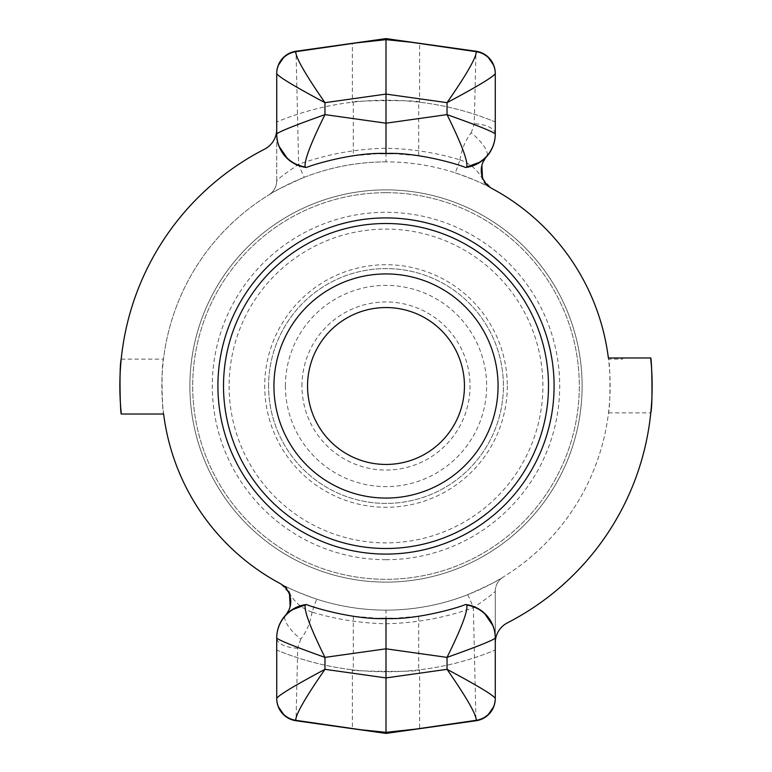 <?xml version="1.0" encoding="UTF-8"?>
<svg xmlns="http://www.w3.org/2000/svg" width="772" height="772" viewBox="0 0 772 772"><rect width="100%" height="100%" fill="white"/><g stroke="black" fill="none" stroke-linecap="round" stroke-linejoin="round"><path stroke-width="0.58" stroke-dasharray="3.86 2.9" d="M464.445 386A78.445 78.445 0 0 0 386 307.555A78.445 78.445 0 0 0 307.555 386A78.445 78.445 0 0 0 386 464.445A78.445 78.445 0 0 0 464.445 386M301.948 386A84.051 84.051 0 0 1 428.026 313.21A84.051 84.051 0 0 1 428.026 458.79A84.051 84.051 0 0 1 301.948 386M285.399 386A100.601 100.601 0 0 0 436.305 473.13A100.601 100.601 0 0 0 436.305 298.87A100.601 100.601 0 0 0 285.399 386M268.588 386A117.412 117.412 0 0 1 444.711 284.318A117.412 117.412 0 0 1 444.711 487.682A117.412 117.412 0 0 1 268.588 386A117.412 117.412 0 0 1 444.711 284.318A117.412 117.412 0 0 1 444.711 487.682A117.412 117.412 0 0 1 268.588 386M386 610.131A224.131 224.131 0 0 0 580.1 273.935A224.131 224.131 0 0 0 191.9 273.935A224.131 224.131 0 0 0 386 610.131C414.178 610.034 441.391 604.901 467.629 594.739C488.744 585.33 500.632 579.415 503.276 576.993A16.81 16.81 0 0 0 495.267 591.323C493.636 593.388 486.341 598.831 473.361 607.651C445.203 617.774 416.079 623.129 386 623.737C360.736 623.255 336.1 619.385 312.091 612.128A16.81 0.54 -72 0 1 316.848 599.197C339.255 606.425 362.309 610.073 386 610.131L386 733.4M386 161.869C357.822 161.966 330.609 167.099 304.371 177.261A16.81 0.647 -111.4 0 1 298.639 164.349C326.797 154.226 355.921 148.871 386 148.263C411.264 148.745 435.9 152.615 459.909 159.872A16.81 0.54 108 0 1 455.152 172.803C432.745 165.575 409.691 161.927 386 161.869L386 38.6M304.371 177.261C283.256 186.67 271.368 192.585 268.724 195.007A16.81 16.81 0 0 0 276.733 180.677C278.364 178.612 285.659 173.169 298.639 164.349L296.033 51.242M270.654 193.618L268.724 195.007A16.81 16.81 0 0 0 276.733 180.677L276.733 73.687M459.909 159.872C469.415 163.124 476.691 169.049 481.757 177.666A16.81 15.643 117.4 0 0 489.294 187.094C483.089 183.466 471.711 178.699 455.152 172.803M489.294 187.094L492.082 188.571A20.564 20.564 0 0 1 482.471 177.406L481.757 177.666L490.876 187.866M312.091 612.128C302.576 608.867 295.3 602.932 290.243 594.334L289.529 594.594A20.564 20.564 0 0 0 279.918 583.429L282.706 584.906C288.921 588.534 300.298 593.301 316.848 599.197M121.329 414.014L163.625 414.014C162.4 415.77 160.923 366.246 163.49 359.105A224.131 224.131 0 0 1 268.724 195.007M650.671 357.986L608.375 357.986A224.131 224.131 0 0 1 608.51 359.105C610.44 365.252 610.44 406.748 608.51 412.895A224.131 224.131 0 0 1 503.276 576.993L501.346 578.382M485.858 157.488L481.863 165.478M459.929 159.881C461.579 149.488 465.323 140.494 471.181 132.88A22.417 7.488 -137.9 0 1 486.572 156.658C492.324 149.99 495.219 142.473 495.267 134.096L495.267 121.947A285.765 285.765 0 0 0 418.694 102.116L419.621 102.222L419.621 43.328L413.86 42.518M471.181 132.88L474.297 123.8L475.967 51.242M281.124 584.134L290.243 594.334A16.81 15.643 -62.6 0 0 282.706 584.906M467.629 594.739A16.81 0.647 68.6 0 1 473.361 607.651L475.967 720.758M379.438 618.44L353.306 616.22A232.536 232.536 0 0 1 306.445 604.505L305.673 604.611A33.621 33.621 0 0 0 276.733 637.904L276.733 650.053A285.765 285.765 0 0 0 495.267 650.053L495.267 591.323A16.81 16.81 0 0 1 503.276 576.993M286.142 614.512L290.137 606.522M312.071 612.119C310.421 622.512 306.677 631.506 300.819 639.119A22.417 7.488 42.1 0 1 285.428 615.342C279.676 622.01 276.781 629.527 276.733 637.904L276.733 650.053A285.765 285.765 0 0 0 353.306 669.884L352.379 669.778L352.379 728.672L358.14 729.482M300.819 639.119L297.702 648.2L296.033 720.758M419.621 102.222C421.242 99.366 340.269 101.074 353.306 102.116L352.379 102.222L352.379 43.328L358.14 42.518M392.562 153.56L418.694 155.78A232.536 232.536 0 0 1 465.555 167.495L466.327 167.389A33.621 33.621 0 0 0 495.267 134.096L495.267 121.947A285.765 285.765 0 0 0 276.733 121.947A285.765 285.765 0 0 1 353.306 102.116L353.306 155.78L379.438 153.56M418.694 155.78L418.694 102.116M413.86 729.482L419.621 728.672L419.621 669.778L418.694 669.884L418.694 616.22L392.562 618.44M353.306 616.22L353.306 669.884C340.269 670.926 421.242 672.634 419.621 669.778M418.694 616.22A232.536 232.536 0 0 0 465.555 604.505L466.327 604.611A33.621 33.621 0 0 1 495.267 637.904L495.267 650.053A285.765 285.765 0 0 1 418.694 669.884M353.306 155.78A232.536 232.536 0 0 0 306.445 167.495L305.673 167.389A33.621 33.621 0 0 1 276.733 134.096L276.733 129.223A22.417 22.417 0 0 1 264.555 149.17A266.157 266.157 0 0 0 121.214 359.105L163.49 359.105M189.883 386A196.117 196.117 0 0 0 386 582.117A196.117 196.117 0 0 0 582.117 386A196.117 196.117 0 0 0 386 189.883A196.117 196.117 0 0 0 189.883 386A196.117 196.117 0 0 0 386 582.117A196.117 196.117 0 0 0 582.117 386A196.117 196.117 0 0 0 386 189.883A196.117 196.117 0 0 0 189.883 386M229.11 386A156.89 156.89 0 0 0 386 542.89A156.89 156.89 0 0 0 542.89 386A156.89 156.89 0 0 0 386 229.11A156.89 156.89 0 0 0 229.11 386M217.907 386A168.093 168.093 0 0 0 386 554.093A168.093 168.093 0 0 0 554.093 386A168.093 168.093 0 0 0 386 217.907A168.093 168.093 0 0 0 217.907 386M495.267 73.436L495.267 134.096A22.417 10.316 180 0 0 474.297 123.8M608.51 412.895L650.786 412.895A266.157 266.157 0 0 1 507.445 622.83A22.417 22.417 0 0 0 495.267 642.777M495.267 591.323L495.267 698.313M297.702 648.2A22.417 10.316 0 0 1 276.733 637.904L276.733 698.563M276.733 180.677L276.733 129.223M622.618 359.105A238.133 238.133 0 0 0 622.483 357.986L622.618 359.105L608.51 359.105M386 273.935A112.065 112.065 0 0 0 273.935 386A112.065 112.065 0 0 0 386 498.065A112.065 112.065 0 0 0 498.065 386A112.065 112.065 0 0 0 386 273.935M386 559.7A173.7 173.7 0 0 1 212.3 386A173.7 173.7 0 0 1 386 212.3A173.7 173.7 0 0 1 559.7 386A173.7 173.7 0 0 1 386 559.7M386 223.504A162.496 162.496 0 0 1 548.496 386A162.496 162.496 0 0 1 386 548.496A162.496 162.496 0 0 1 223.504 386A162.496 162.496 0 0 1 386 223.504M386 192.691A193.309 193.309 0 0 1 579.309 386A193.309 193.309 0 0 1 386 579.309A193.309 193.309 0 0 1 192.691 386A193.309 193.309 0 0 1 386 192.691A193.309 193.309 0 0 1 579.309 386A193.309 193.309 0 0 1 386 579.309A193.309 193.309 0 0 1 192.691 386A193.309 193.309 0 0 1 386 192.691M507.291 386A121.291 121.291 0 0 1 386 507.291A121.291 121.291 0 0 1 264.709 386A121.291 121.291 0 0 1 386 264.709A121.291 121.291 0 0 1 507.291 386"/><path stroke-width="1.16" d="M464.445 386A78.445 78.445 0 0 1 346.773 453.936A78.445 78.445 0 0 1 346.773 318.064A78.445 78.445 0 0 1 464.445 386M491.86 188.445L492.082 188.571A224.131 224.131 0 0 1 608.375 357.986L650.671 357.986A266.157 266.157 0 0 1 507.445 622.83A22.417 22.417 0 0 0 495.267 642.777M280.139 583.555L279.918 583.429A224.131 224.131 0 0 1 163.625 414.014L121.329 414.014A266.157 266.157 0 0 1 264.555 149.17A22.417 22.417 0 0 0 276.733 129.223M279.126 146.429L287.753 158.993A33.621 33.621 0 0 0 305.673 167.389L306.445 167.495C311.251 165.14 353.451 152.084 386 153.464C418.549 152.084 460.749 165.14 465.555 167.495L466.327 167.389A33.621 33.621 0 0 0 495.267 134.096A33.621 33.621 0 0 1 486.572 156.658L485.858 157.488M481.863 165.478L482.471 177.406M295.686 51.705A22.417 22.253 0 0 0 276.733 73.687L276.733 73.436A22.417 22.417 0 0 1 296.033 51.242A22.417 22.417 0 0 0 276.733 73.436L276.733 73.687C279.126 77.132 295.213 86.792 324.973 102.666C305.587 74.749 295.83 57.765 295.686 51.705L386 38.6L476.314 51.705C476.17 57.765 466.413 74.749 447.027 102.666C476.787 86.792 492.874 77.132 495.267 73.687L495.267 73.436A22.417 22.417 0 0 0 475.967 51.242L413.86 42.518L386 39.661L352.379 43.328M305.162 605.094A33.621 33.379 180 0 0 276.733 638.068C279.126 640.364 295.213 646.801 324.973 657.387C310.778 628.736 304.178 611.308 305.162 605.094L305.673 604.611A33.621 33.621 0 0 0 276.733 637.904A33.621 33.621 0 0 1 285.428 615.342L286.142 614.512M290.137 606.522L289.529 594.594M492.874 625.571L484.247 613.007A33.621 33.621 0 0 0 466.327 604.611L466.838 605.094C467.822 611.308 461.222 628.736 447.027 657.387C476.787 646.801 492.874 640.364 495.267 638.068L495.267 698.313C492.874 694.868 476.787 685.208 447.027 669.334C466.413 697.251 476.17 714.235 476.314 720.295L386 733.4L295.686 720.295C295.83 714.235 305.587 697.251 324.973 669.334C295.213 685.208 279.126 694.868 276.733 698.313L276.733 698.563A22.417 22.417 0 0 0 296.033 720.758L358.14 729.482L386 732.338L419.621 728.672M419.621 43.328L386 38.6L296.033 51.242A22.417 22.417 0 0 0 276.733 73.436M379.438 153.56L392.562 153.56M392.562 618.44L379.438 618.44M475.967 720.758A22.417 22.417 0 0 0 495.267 698.563A22.417 22.417 0 0 1 475.967 720.758L386 733.4L352.379 728.672M466.327 604.611L465.555 604.505C460.749 606.86 418.549 619.916 386 618.536C353.451 619.916 311.251 606.86 306.445 604.505L291.787 609.928M495.267 134.096L495.267 133.932C492.874 131.636 476.787 125.199 447.027 114.613L386 123.192L386 39.661M386 732.338L386 618.536M285.428 615.342A20.564 20.564 0 0 0 279.918 583.429L279.975 583.468M486.572 156.658A20.564 20.564 0 0 0 492.082 188.571L492.025 188.532M217.907 386A168.093 168.093 0 0 0 386 554.093A168.093 168.093 0 0 0 554.093 386A168.093 168.093 0 0 0 386 217.907A168.093 168.093 0 0 0 217.907 386M305.673 167.389L305.162 166.906C304.178 160.692 310.778 143.264 324.973 114.613L324.973 102.666L386 94.087L447.027 102.666L447.027 114.613C461.222 143.264 467.822 160.692 466.838 166.906L480.213 162.072M276.733 73.687L276.733 133.932C279.126 131.636 295.213 125.199 324.973 114.613L386 123.192L386 153.464M466.838 166.906A33.621 33.379 0 0 0 495.267 133.932L495.267 73.687A22.417 22.253 0 0 0 476.314 51.705M650.671 357.986C651.703 356.23 652.958 405.744 650.786 412.895M466.838 605.094A33.621 33.379 0 0 1 495.267 638.068L495.267 637.904A33.621 33.621 0 0 0 484.237 613.007M296.033 720.758A22.417 22.417 0 0 1 276.733 698.563M295.686 720.295A22.417 22.253 180 0 1 276.733 698.313L276.733 637.904M305.162 166.906A33.621 33.379 180 0 1 276.733 133.932L276.733 134.096A33.621 33.621 0 0 0 287.763 158.993M495.267 698.313A22.417 22.253 180 0 1 476.314 720.295M475.967 51.242A22.417 22.417 0 0 1 495.267 73.436M121.329 414.014C120.297 415.77 119.042 366.256 121.214 359.105M386 498.065A112.065 112.065 0 0 1 273.935 386A112.065 112.065 0 0 1 386 273.935A112.065 112.065 0 0 1 498.065 386A112.065 112.065 0 0 1 386 498.065M386 223.504A162.496 162.496 0 0 1 548.496 386A162.496 162.496 0 0 1 386 548.496A162.496 162.496 0 0 1 223.504 386A162.496 162.496 0 0 1 386 223.504M386 677.913L324.973 669.334L324.973 657.387L386 648.808L447.027 657.387L447.027 669.334L386 677.913M284.202 56.732L278.296 65.321M278.296 706.679L284.202 715.268M487.798 715.268L493.704 706.679M493.704 65.321L487.798 56.732"/></g></svg>
